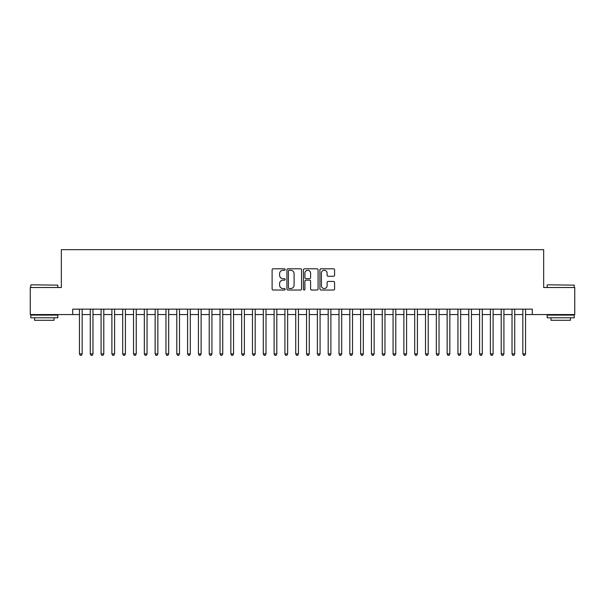 <?xml version="1.0" encoding="UTF-8"?>
<svg xmlns="http://www.w3.org/2000/svg" width="605" height="605" viewBox="0 0 605 605"><rect width="100%" height="100%" fill="white"/><g stroke="black" fill="none" stroke-linecap="round" stroke-linejoin="round"><path stroke-width="0.91" d="M285.197 269.543A0.741 0.741 0 0 0 284.456 268.794L273.173 268.794A1.059 1.059 0 0 0 272.114 269.86L272.114 288.963A1.059 1.059 0 0 0 273.173 290.029L284.456 290.029A0.741 0.741 0 0 0 285.197 289.281A0.741 0.741 0 0 0 284.456 288.54L282.996 288.54A3.396 3.396 0 0 1 279.601 285.144L279.601 283.548A3.396 3.396 0 0 1 282.996 280.153L284.456 280.153A0.741 0.741 0 0 0 285.197 279.412A0.741 0.741 0 0 0 284.456 278.671L282.996 278.671A3.396 3.396 0 0 1 279.601 275.275L279.601 273.679A3.396 3.396 0 0 1 282.996 270.284L284.456 270.284A0.741 0.741 0 0 0 285.197 269.543M333.521 276.281A1.059 1.059 0 0 0 334.58 275.222L334.58 269.86A1.059 1.059 0 0 0 333.521 268.794L320.998 268.794A1.059 1.059 0 0 0 319.932 269.86L319.932 288.963A1.059 1.059 0 0 0 320.998 290.029L333.521 290.029A1.059 1.059 0 0 0 334.58 288.963L334.58 282.49A1.059 1.059 0 0 0 333.521 281.431L328.16 281.431A1.059 1.059 0 0 0 327.101 282.49L327.101 285.704A2.836 2.836 0 0 1 324.257 288.54A2.836 2.836 0 0 1 321.421 285.704L321.421 273.12A2.836 2.836 0 0 1 324.257 270.284A2.836 2.836 0 0 1 327.101 273.12L327.101 275.222A1.059 1.059 0 0 0 328.16 276.281L333.521 276.281M72.698 314.555L30.25 314.555L30.25 287.519L61.339 287.519L61.339 249.668L543.661 249.668L543.661 287.519L574.75 287.519L574.75 314.555L532.302 314.555L532.302 309.147L72.698 309.147L72.698 314.555L79.452 314.555M301.57 269.86A1.059 1.059 0 0 0 300.511 268.794L287.988 268.794A1.059 1.059 0 0 0 286.921 269.86L286.921 288.963A1.059 1.059 0 0 0 287.988 290.029L300.511 290.029A1.059 1.059 0 0 0 301.57 288.963L301.57 269.86M304.489 268.794L317.012 268.794A1.059 1.059 0 0 1 318.079 269.86L318.079 288.963A1.059 1.059 0 0 1 317.012 290.029L311.658 290.029A1.059 1.059 0 0 1 310.592 288.963L310.592 281.219A1.059 1.059 0 0 0 309.533 280.153L305.979 280.153A1.059 1.059 0 0 0 304.912 281.219L304.912 289.281A0.741 0.741 0 0 1 304.171 290.029A0.741 0.741 0 0 1 303.43 289.281L303.43 269.86A1.059 1.059 0 0 1 304.489 268.794M82.159 314.555L90.266 314.555M92.973 314.555L101.08 314.555M103.788 314.555L111.895 314.555M114.602 314.555L122.709 314.555M125.416 314.555L133.523 314.555M136.231 314.555L144.338 314.555M147.045 314.555L155.152 314.555M157.86 314.555L165.967 314.555M168.674 314.555L176.781 314.555M179.488 314.555L187.595 314.555M190.303 314.555L198.41 314.555M201.117 314.555L209.224 314.555M211.931 314.555L220.038 314.555M222.746 314.555L230.853 314.555M233.56 314.555L241.667 314.555M244.375 314.555L252.482 314.555M255.189 314.555L263.296 314.555M266.003 314.555L274.11 314.555M276.818 314.555L284.925 314.555M287.632 314.555L295.739 314.555M298.446 314.555L306.553 314.555M309.261 314.555L317.368 314.555M320.075 314.555L328.182 314.555M330.89 314.555L338.997 314.555M341.704 314.555L349.811 314.555M352.518 314.555L360.625 314.555M363.333 314.555L371.44 314.555M374.147 314.555L382.254 314.555M384.962 314.555L393.068 314.555M395.776 314.555L403.883 314.555M406.59 314.555L414.697 314.555M417.405 314.555L425.512 314.555M428.219 314.555L436.326 314.555M439.033 314.555L447.14 314.555M449.848 314.555L457.955 314.555M460.662 314.555L468.769 314.555M471.477 314.555L479.583 314.555M482.291 314.555L490.398 314.555M493.105 314.555L501.212 314.555M503.92 314.555L512.027 314.555M514.734 314.555L522.841 314.555M525.548 314.555L532.302 314.555M289.152 270.284A0.741 0.741 0 0 0 288.411 271.025L288.411 287.798A0.741 0.741 0 0 0 289.152 288.54L290.687 288.54A3.396 3.396 0 0 0 294.09 285.144L294.09 273.679A3.396 3.396 0 0 0 290.687 270.284L289.152 270.284M310.592 273.173A2.836 2.836 0 0 0 307.756 270.337A2.836 2.836 0 0 0 304.912 273.173L304.912 277.604A1.059 1.059 0 0 0 305.979 278.671L309.533 278.671A1.059 1.059 0 0 0 310.592 277.604L310.592 273.173M82.159 309.147L82.159 353.925L79.452 353.925L79.452 309.147M82.159 353.925L81.35 355.332L80.268 355.332L79.452 353.925M31.112 284.819L57.823 285.144L31.112 284.819M44.309 317.799L30.787 317.799L30.787 315.099L57.823 315.099L57.823 317.799L44.309 317.799M54.042 317.799L54.042 320.287L34.576 320.287L34.576 317.799M547.495 284.819L574.213 285.144L547.495 284.819M560.691 317.799L547.177 317.799L547.177 315.099L574.213 315.099L574.213 317.799L560.691 317.799M570.424 317.799L570.424 320.287L550.958 320.287L550.958 317.799M92.973 309.147L92.973 353.925L90.266 353.925L90.266 309.147M92.973 353.925L92.164 355.332L91.083 355.332L90.266 353.925M103.788 309.147L103.788 353.925L101.08 353.925L101.08 309.147M103.788 353.925L102.979 355.332L101.897 355.332L101.08 353.925M114.602 309.147L114.602 353.925L111.895 353.925L111.895 309.147M114.602 353.925L113.793 355.332L112.711 355.332L111.895 353.925M125.416 309.147L125.416 353.925L122.709 353.925L122.709 309.147M125.416 353.925L124.607 355.332L123.526 355.332L122.709 353.925M136.231 309.147L136.231 353.925L133.523 353.925L133.523 309.147M136.231 353.925L135.422 355.332L134.34 355.332L133.523 353.925M147.045 309.147L147.045 353.925L144.338 353.925L144.338 309.147M147.045 353.925L146.236 355.332L145.155 355.332L144.338 353.925M157.86 309.147L157.86 353.925L155.152 353.925L155.152 309.147M157.86 353.925L157.05 355.332L155.969 355.332L155.152 353.925M168.674 309.147L168.674 353.925L165.967 353.925L165.967 309.147M168.674 353.925L167.865 355.332L166.783 355.332L165.967 353.925M179.488 309.147L179.488 353.925L176.781 353.925L176.781 309.147M179.488 353.925L178.679 355.332L177.598 355.332L176.781 353.925M190.303 309.147L190.303 353.925L187.595 353.925L187.595 309.147M190.303 353.925L189.494 355.332L188.412 355.332L187.595 353.925M201.117 309.147L201.117 353.925L198.41 353.925L198.41 309.147M201.117 353.925L200.308 355.332L199.226 355.332L198.41 353.925M211.931 309.147L211.931 353.925L209.224 353.925L209.224 309.147M211.931 353.925L211.122 355.332L210.041 355.332L209.224 353.925M222.746 309.147L222.746 353.925L220.038 353.925L220.038 309.147M222.746 353.925L221.937 355.332L220.855 355.332L220.038 353.925M233.56 309.147L233.56 353.925L230.853 353.925L230.853 309.147M233.56 353.925L232.751 355.332L231.67 355.332L230.853 353.925M244.375 309.147L244.375 353.925L241.667 353.925L241.667 309.147M244.375 353.925L243.565 355.332L242.484 355.332L241.667 353.925M255.189 309.147L255.189 353.925L252.482 353.925L252.482 309.147M255.189 353.925L254.38 355.332L253.298 355.332L252.482 353.925M266.003 309.147L266.003 353.925L263.296 353.925L263.296 309.147M266.003 353.925L265.194 355.332L264.113 355.332L263.296 353.925M276.818 309.147L276.818 353.925L274.11 353.925L274.11 309.147M276.818 353.925L276.009 355.332L274.927 355.332L274.11 353.925M287.632 309.147L287.632 353.925L284.925 353.925L284.925 309.147M287.632 353.925L286.823 355.332L285.741 355.332L284.925 353.925M298.446 309.147L298.446 353.925L295.739 353.925L295.739 309.147M298.446 353.925L297.637 355.332L296.556 355.332L295.739 353.925M309.261 309.147L309.261 353.925L306.553 353.925L306.553 309.147M309.261 353.925L308.444 355.332L307.363 355.332L306.553 353.925M320.075 309.147L320.075 353.925L317.368 353.925L317.368 309.147M320.075 353.925L319.259 355.332L318.177 355.332L317.368 353.925M330.89 309.147L330.89 353.925L328.182 353.925L328.182 309.147M330.89 353.925L330.073 355.332L328.991 355.332L328.182 353.925M341.704 309.147L341.704 353.925L338.997 353.925L338.997 309.147M341.704 353.925L340.887 355.332L339.806 355.332L338.997 353.925M352.518 309.147L352.518 353.925L349.811 353.925L349.811 309.147M352.518 353.925L351.702 355.332L350.62 355.332L349.811 353.925M363.333 309.147L363.333 353.925L360.625 353.925L360.625 309.147M363.333 353.925L362.516 355.332L361.435 355.332L360.625 353.925M374.147 309.147L374.147 353.925L371.44 353.925L371.44 309.147M374.147 353.925L373.33 355.332L372.249 355.332L371.44 353.925M384.962 309.147L384.962 353.925L382.254 353.925L382.254 309.147M384.962 353.925L384.145 355.332L383.063 355.332L382.254 353.925M395.776 309.147L395.776 353.925L393.068 353.925L393.068 309.147M395.776 353.925L394.959 355.332L393.878 355.332L393.068 353.925M406.59 309.147L406.59 353.925L403.883 353.925L403.883 309.147M406.59 353.925L405.773 355.332L404.692 355.332L403.883 353.925M417.405 309.147L417.405 353.925L414.697 353.925L414.697 309.147M417.405 353.925L416.588 355.332L415.506 355.332L414.697 353.925M428.219 309.147L428.219 353.925L425.512 353.925L425.512 309.147M428.219 353.925L427.402 355.332L426.321 355.332L425.512 353.925M439.033 309.147L439.033 353.925L436.326 353.925L436.326 309.147M439.033 353.925L438.217 355.332L437.135 355.332L436.326 353.925M449.848 309.147L449.848 353.925L447.14 353.925L447.14 309.147M449.848 353.925L449.031 355.332L447.95 355.332L447.14 353.925M460.662 309.147L460.662 353.925L457.955 353.925L457.955 309.147M460.662 353.925L459.845 355.332L458.764 355.332L457.955 353.925M471.477 309.147L471.477 353.925L468.769 353.925L468.769 309.147M471.477 353.925L470.66 355.332L469.578 355.332L468.769 353.925M482.291 309.147L482.291 353.925L479.583 353.925L479.583 309.147M482.291 353.925L481.474 355.332L480.393 355.332L479.583 353.925M493.105 309.147L493.105 353.925L490.398 353.925L490.398 309.147M493.105 353.925L492.288 355.332L491.207 355.332L490.398 353.925M503.92 309.147L503.92 353.925L501.212 353.925L501.212 309.147M503.92 353.925L503.103 355.332L502.021 355.332L501.212 353.925M514.734 309.147L514.734 353.925L512.027 353.925L512.027 309.147M514.734 353.925L513.917 355.332L512.836 355.332L512.027 353.925M525.548 309.147L525.548 353.925L522.841 353.925L522.841 309.147M525.548 353.925L524.732 355.332L523.65 355.332L522.841 353.925M30.787 287.519L30.787 285.144M36.958 315.099L36.958 314.555M51.659 315.099L51.659 314.555M57.823 287.519L57.823 285.144M547.177 287.519L547.177 285.144M553.341 315.099L553.341 314.555M568.042 315.099L568.042 314.555M574.213 287.519L574.213 285.144"/></g></svg>
